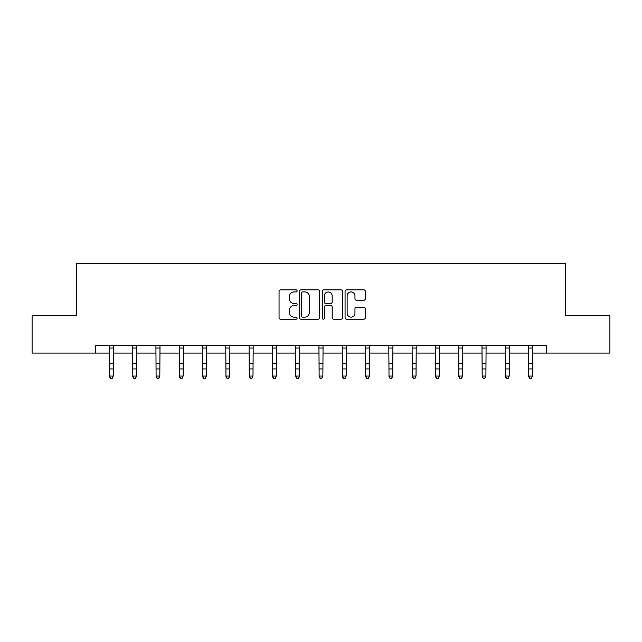 <?xml version="1.0" encoding="UTF-8"?>
<svg xmlns="http://www.w3.org/2000/svg" width="642" height="642" viewBox="0 0 642 642"><rect width="100%" height="100%" fill="white"/><g stroke="black" fill="none" stroke-linecap="round" stroke-linejoin="round"><path stroke-width="0.96" d="M297.11 290.906A1.027 1.027 0 0 0 296.09 289.879L280.514 289.879A1.469 1.469 0 0 0 279.053 291.348L279.053 317.726A1.469 1.469 0 0 0 280.514 319.194L296.09 319.194A1.027 1.027 0 0 0 297.11 318.167A1.027 1.027 0 0 0 296.09 317.14L294.068 317.14A4.687 4.687 0 0 1 289.382 312.453L289.382 310.255A4.687 4.687 0 0 1 294.068 305.56L296.09 305.56A1.027 1.027 0 0 0 297.11 304.541A1.027 1.027 0 0 0 296.09 303.514L294.068 303.514A4.687 4.687 0 0 1 289.382 298.819L289.382 296.62A4.687 4.687 0 0 1 294.068 291.933L296.09 291.933A1.027 1.027 0 0 0 297.11 290.906M363.829 300.215A1.469 1.469 0 0 0 365.298 298.747L365.298 291.348A1.469 1.469 0 0 0 363.829 289.879L346.536 289.879A1.469 1.469 0 0 0 345.067 291.348L345.067 317.726A1.469 1.469 0 0 0 346.536 319.194L363.829 319.194A1.469 1.469 0 0 0 365.298 317.726L365.298 308.786A1.469 1.469 0 0 0 363.829 307.317L356.43 307.317A1.469 1.469 0 0 0 354.962 308.786L354.962 313.224A3.924 3.924 0 0 1 351.046 317.14A3.924 3.924 0 0 1 347.121 313.224L347.121 295.858A3.924 3.924 0 0 1 351.046 291.933A3.924 3.924 0 0 1 354.962 295.858L354.962 298.747A1.469 1.469 0 0 0 356.43 300.215L363.829 300.215M95.554 353.06L32.1 353.06L32.1 315.736L76.591 315.736L76.591 263.477L565.409 263.477L565.409 315.736L609.9 315.736L609.9 353.06L546.446 353.06L546.446 345.597L95.554 345.597L95.554 353.06L109.517 353.06M319.716 291.348A1.469 1.469 0 0 0 318.255 289.879L300.962 289.879A1.469 1.469 0 0 0 299.493 291.348L299.493 317.726A1.469 1.469 0 0 0 300.962 319.194L318.255 319.194A1.469 1.469 0 0 0 319.716 317.726L319.716 291.348M323.745 289.879L341.038 289.879A1.469 1.469 0 0 1 342.507 291.348L342.507 317.726A1.469 1.469 0 0 1 341.038 319.194L333.639 319.194A1.469 1.469 0 0 1 332.171 317.726L332.171 307.028A1.469 1.469 0 0 0 330.71 305.56L325.799 305.56A1.469 1.469 0 0 0 324.33 307.028L324.33 318.167A1.027 1.027 0 0 1 323.311 319.194A1.027 1.027 0 0 1 322.284 318.167L322.284 291.348A1.469 1.469 0 0 1 323.745 289.879M113.249 353.06L132.806 353.06M136.537 353.06L156.094 353.06M159.826 353.06L179.383 353.06M183.122 353.06L202.679 353.06M206.411 353.06L225.968 353.06M229.7 353.06L249.257 353.06M252.996 353.06L272.553 353.06M276.285 353.06L295.842 353.06M299.573 353.06L319.13 353.06M322.87 353.06L342.427 353.06M346.158 353.06L365.715 353.06M369.447 353.06L389.004 353.06M392.743 353.06L412.3 353.06M416.032 353.06L435.589 353.06M439.321 353.06L458.878 353.06M462.617 353.06L482.174 353.06M485.906 353.06L505.463 353.06M509.194 353.06L528.751 353.06M532.483 353.06L546.446 353.06M302.575 291.933A1.027 1.027 0 0 0 301.547 292.961L301.547 316.113A1.027 1.027 0 0 0 302.575 317.14L304.693 317.14A4.687 4.687 0 0 0 309.388 312.453L309.388 296.62A4.687 4.687 0 0 0 304.693 291.933L302.575 291.933M332.171 295.93A3.924 3.924 0 0 0 328.255 292.006A3.924 3.924 0 0 0 324.33 295.93L324.33 302.045A1.469 1.469 0 0 0 325.799 303.514L330.71 303.514A1.469 1.469 0 0 0 332.171 302.045L332.171 295.93M109.325 345.597L109.517 376.052L113.249 376.052L112.125 378.523L110.633 378.186L112.125 378.523M112.125 378.186L113.249 376.052L113.433 345.597M110.633 378.523L109.517 376.878L109.517 376.052L110.633 378.186M132.613 345.597L132.806 376.052L136.537 376.052L135.414 378.523L133.921 378.186L135.414 378.523M135.414 378.186L136.537 376.052L136.73 345.597M133.921 378.523L132.806 376.878L132.806 376.052L133.921 378.186M155.91 345.597L156.094 376.052L159.826 376.052L158.71 378.523L157.218 378.186L158.71 378.523M158.71 378.186L159.826 376.052L160.018 345.597M157.218 378.523L156.094 376.878L156.094 376.052L157.218 378.186M179.198 345.597L179.383 376.052L183.122 376.052L181.999 378.523L180.506 378.186L181.999 378.523M181.999 378.186L183.122 376.052L183.307 345.597M180.506 378.523L179.383 376.878L179.383 376.052L180.506 378.186M202.487 345.597L202.679 376.052L206.411 376.052L205.288 378.523L203.795 378.186L205.288 378.523M205.288 378.186L206.411 376.052L206.604 345.597M203.795 378.523L202.679 376.878L202.679 376.052L203.795 378.186M225.783 345.597L225.968 376.052L229.7 376.052L228.584 378.523L227.091 378.186L228.584 378.523M228.584 378.186L229.7 376.052L229.892 345.597M227.091 378.523L225.968 376.878L225.968 376.052L227.091 378.186M249.072 345.597L249.257 376.052L252.996 376.052L251.873 378.523L250.38 378.186L251.873 378.523M251.873 378.186L252.996 376.052L253.181 345.597M250.38 378.523L249.257 376.878L249.257 376.052L250.38 378.186M272.36 345.597L272.553 376.052L276.285 376.052L275.161 378.523L273.669 378.186L275.161 378.523M275.161 378.186L276.285 376.052L276.469 345.597M273.669 378.523L272.553 376.878L272.553 376.052L273.669 378.186M295.657 345.597L295.842 376.052L299.573 376.052L298.458 378.523L296.965 378.186L298.458 378.523M298.458 378.186L299.573 376.052L299.766 345.597M296.965 378.523L295.842 376.878L295.842 376.052L296.965 378.186M318.946 345.597L319.13 376.052L322.87 376.052L321.746 378.523L320.254 378.186L321.746 378.523M321.746 378.186L322.87 376.052L323.054 345.597M320.254 378.523L319.13 376.878L319.13 376.052L320.254 378.186M342.234 345.597L342.427 376.052L346.158 376.052L345.035 378.523L343.542 378.186L345.035 378.523M345.035 378.186L346.158 376.052L346.343 345.597M343.542 378.523L342.427 376.878L342.427 376.052L343.542 378.186M365.531 345.597L365.715 376.052L369.447 376.052L368.331 378.523L366.839 378.186L368.331 378.523M368.331 378.186L369.447 376.052L369.64 345.597M366.839 378.523L365.715 376.878L365.715 376.052L366.839 378.186M388.819 345.597L389.004 376.052L392.743 376.052L391.62 378.523L390.127 378.186L391.62 378.523M391.62 378.186L392.743 376.052L392.928 345.597M390.127 378.523L389.004 376.878L389.004 376.052L390.127 378.186M412.108 345.597L412.3 376.052L416.032 376.052L414.909 378.523L413.416 378.186L414.909 378.523M414.909 378.186L416.032 376.052L416.217 345.597M413.416 378.523L412.3 376.878L412.3 376.052L413.416 378.186M435.396 345.597L435.589 376.052L439.321 376.052L438.205 378.523L436.712 378.186L438.205 378.523M438.205 378.186L439.321 376.052L439.513 345.597M436.712 378.523L435.589 376.878L435.589 376.052L436.712 378.186M458.693 345.597L458.878 376.052L462.617 376.052L461.494 378.523L460.001 378.186L461.494 378.523M461.494 378.186L462.617 376.052L462.802 345.597M460.001 378.523L458.878 376.878L458.878 376.052L460.001 378.186M481.982 345.597L482.174 376.052L485.906 376.052L484.782 378.523L483.29 378.186L484.782 378.523M484.782 378.186L485.906 376.052L486.09 345.597M483.29 378.523L482.174 376.878L482.174 376.052L483.29 378.186M505.27 345.597L505.463 376.052L509.194 376.052L508.079 378.523L506.586 378.186L508.079 378.523M508.079 378.186L509.194 376.052L509.387 345.597M506.586 378.523L505.463 376.878L505.463 376.052L506.586 378.186M528.567 345.597L528.751 376.052L532.483 376.052L531.367 378.523L529.875 378.186L531.367 378.523M531.367 378.186L532.483 376.052L532.675 345.597M529.875 378.523L528.751 376.878L528.751 376.052L529.875 378.186M113.425 345.629L109.333 345.629M113.249 363.813L109.517 363.813M113.249 368.933L109.517 368.933M113.249 348.052L109.517 348.052M136.714 345.629L132.629 345.629M136.537 363.813L132.806 363.813M136.537 368.933L132.806 368.933M136.537 348.052L132.806 348.052M160.002 345.629L155.918 345.629M159.826 363.813L156.094 363.813M159.826 368.933L156.094 368.933M159.826 348.052L156.094 348.052M183.299 345.629L179.206 345.629M183.122 363.813L179.383 363.813M183.122 368.933L179.383 368.933M183.122 348.052L179.383 348.052M206.588 345.629L202.503 345.629M206.411 363.813L202.679 363.813M206.411 368.933L202.679 368.933M206.411 348.052L202.679 348.052M229.876 345.629L225.791 345.629M229.7 363.813L225.968 363.813M229.7 368.933L225.968 368.933M229.7 348.052L225.968 348.052M253.173 345.629L249.08 345.629M252.996 363.813L249.257 363.813M252.996 368.933L249.257 368.933M252.996 348.052L249.257 348.052M276.461 345.629L272.377 345.629M276.285 363.813L272.553 363.813M276.285 368.933L272.553 368.933M276.285 348.052L272.553 348.052M299.75 345.629L295.665 345.629M299.573 363.813L295.842 363.813M299.573 368.933L295.842 368.933M299.573 348.052L295.842 348.052M323.046 345.629L318.954 345.629M322.87 363.813L319.13 363.813M322.87 368.933L319.13 368.933M322.87 348.052L319.13 348.052M346.335 345.629L342.25 345.629M346.158 363.813L342.427 363.813M346.158 368.933L342.427 368.933M346.158 348.052L342.427 348.052M369.623 345.629L365.539 345.629M369.447 363.813L365.715 363.813M369.447 368.933L365.715 368.933M369.447 348.052L365.715 348.052M392.92 345.629L388.827 345.629M392.743 363.813L389.004 363.813M392.743 368.933L389.004 368.933M392.743 348.052L389.004 348.052M416.209 345.629L412.124 345.629M416.032 363.813L412.3 363.813M416.032 368.933L412.3 368.933M416.032 348.052L412.3 348.052M439.497 345.629L435.412 345.629M439.321 363.813L435.589 363.813M439.321 368.933L435.589 368.933M439.321 348.052L435.589 348.052M462.794 345.629L458.701 345.629M462.617 363.813L458.878 363.813M462.617 368.933L458.878 368.933M462.617 348.052L458.878 348.052M486.082 345.629L481.998 345.629M485.906 363.813L482.174 363.813M485.906 368.933L482.174 368.933M485.906 348.052L482.174 348.052M509.371 345.629L505.286 345.629M509.194 363.813L505.463 363.813M509.194 368.933L505.463 368.933M509.194 348.052L505.463 348.052M532.667 345.629L528.575 345.629M532.483 363.813L528.751 363.813M532.483 368.933L528.751 368.933M532.483 348.052L528.751 348.052"/></g></svg>
